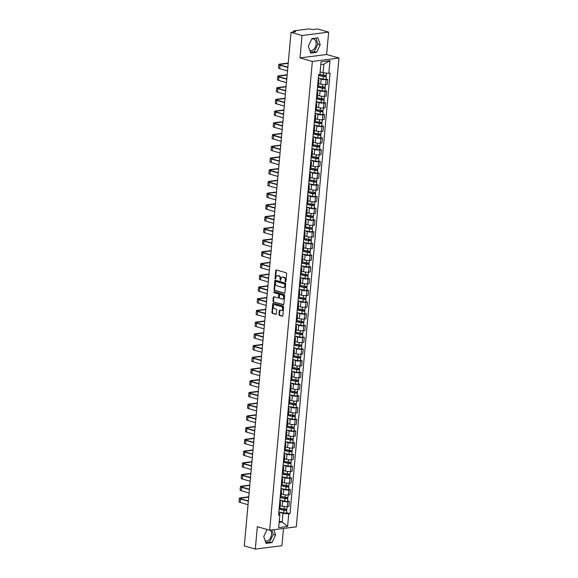 <?xml version="1.0" encoding="UTF-8"?>
<svg xmlns="http://www.w3.org/2000/svg" width="578" height="578" viewBox="0 0 578 578"><rect width="100%" height="100%" fill="white"/><g stroke="black" fill="none" stroke-linecap="round" stroke-linejoin="round"><path stroke-width="0.87" d="M285.481 281.912A0.527 0.383 -97.3 0 0 285.915 281.5L286.623 273.661A0.759 0.542 -97.3 0 0 286.146 272.773L276.371 269.977A0.759 0.542 -97.3 0 0 275.757 270.562L275.041 278.401A0.527 0.383 -97.3 0 0 275.807 278.618L275.894 277.606A2.42 1.741 -97.3 0 1 277.332 275.699A2.42 1.741 -97.3 0 1 277.852 275.742L278.668 275.973A2.42 1.741 -97.3 0 1 280.193 278.827L280.099 279.846A0.527 0.383 -97.3 0 0 280.857 280.063L280.951 279.044A2.42 1.741 -97.3 0 1 282.382 277.137A2.42 1.741 -97.3 0 1 282.902 277.18L283.719 277.411A2.42 1.741 -97.3 0 1 285.243 280.272L285.149 281.284A0.527 0.383 -97.3 0 0 285.481 281.912M311.723 39.131A6.011 4.003 -74.1 0 1 313.616 39.015A6.011 4.003 -74.1 0 1 316.115 44.268A6.011 4.003 -74.1 0 1 310.314 50.575A6.011 4.003 -74.1 0 1 309.743 50.337M270.316 530.149A6.011 4.003 -74.1 0 1 271.494 534.563A6.011 4.003 -74.1 0 1 265.692 540.878A6.011 4.003 -74.1 0 1 265.121 540.64M278.979 314.511A0.759 0.542 -97.3 0 0 279.456 315.4L282.194 316.18A0.759 0.542 -97.3 0 0 282.808 315.602L283.603 306.896A0.759 0.542 -97.3 0 0 283.126 306L273.343 303.212A0.759 0.542 -97.3 0 0 272.737 303.797L271.942 312.496A0.759 0.542 -97.3 0 0 272.419 313.392L275.735 314.338A0.759 0.542 -97.3 0 0 276.342 313.753L276.681 310.032A0.759 0.542 -97.3 0 0 276.205 309.136L274.564 308.666A2.023 1.452 -97.3 0 1 273.278 306.578A2.023 1.452 -97.3 0 1 274.485 304.685A2.023 1.452 -97.3 0 1 274.918 304.722L281.356 306.557A2.023 1.452 -97.3 0 1 282.642 308.652A2.023 1.452 -97.3 0 1 281.435 310.538A2.023 1.452 -97.3 0 1 281.002 310.509L279.925 310.198A0.759 0.542 -97.3 0 0 279.319 310.783L278.979 314.511L279.506 314.439A0.759 0.542 -97.3 0 0 279.983 315.335L282.599 316.079M300.004 57.901L326.613 54.513L328.651 32.115L302.041 35.504L300.004 57.901L312.351 61.427L269.688 530.228L257.34 526.702L255.303 549.1L244.284 545.957L291.03 32.361L295.734 31.761L294.021 31.27L293.956 31.985M302.041 35.504L291.03 32.361M284.282 293.241A0.759 0.542 -97.3 0 0 284.896 292.663L285.691 283.957A0.759 0.542 -97.3 0 0 285.214 283.061L275.431 280.272A0.759 0.542 -97.3 0 0 274.817 280.85L274.03 289.556A0.759 0.542 -97.3 0 0 274.507 290.452L284.6 293.205M284.643 295.423L283.849 304.129A0.759 0.542 -97.3 0 1 283.242 304.714L273.459 301.918A0.759 0.542 -97.3 0 1 272.982 301.03L273.322 297.302A0.759 0.542 -97.3 0 1 273.936 296.724L277.902 297.851A0.759 0.542 -97.3 0 0 278.509 297.273L278.733 294.802A0.759 0.542 -97.3 0 0 278.256 293.906L274.131 292.728A0.527 0.383 -97.3 0 1 274.225 291.695L284.166 294.534A0.759 0.542 -97.3 0 1 284.643 295.423M328.651 32.115L317.64 28.972L312.929 29.572L309.042 28.9L293.978 30.815L293.552 30.995L294.021 31.27M326.613 54.513L338.961 58.031L296.297 526.84L269.688 530.228M255.303 549.1L281.912 545.711L283.48 528.473M318.182 79.721A3.547 0.723 -174.8 0 1 318.926 80.248A3.547 0.723 -174.8 0 1 318.095 80.631M318.623 83.564L320.689 84.157A3.547 0.723 5.2 0 0 325.681 84.569L326.137 79.612A3.547 0.723 -174.8 0 1 321.137 79.193L318.305 78.384M326.137 79.612L327.755 79.403L326.043 78.911M317.647 85.595A3.547 0.723 5.2 0 0 318.471 85.212L318.926 80.248M325.681 84.569L327.307 84.366L327.755 79.403M317.112 91.447A3.547 0.723 -174.8 0 1 317.857 91.974A3.547 0.723 -174.8 0 1 317.033 92.357M324.973 90.638L326.693 91.129L325.067 91.331A3.547 0.723 -174.8 0 1 320.075 90.919L317.235 90.11M316.578 97.314A3.547 0.723 5.2 0 0 317.409 96.931L317.857 91.974M317.553 95.291L319.62 95.876A3.547 0.723 5.2 0 0 324.619 96.295L326.238 96.085L326.693 91.129M316.043 103.173A3.547 0.723 -174.8 0 1 316.787 103.693A3.547 0.723 -174.8 0 1 315.964 104.076M323.911 102.364L325.624 102.848L323.998 103.057A3.547 0.723 -174.8 0 1 319.005 102.646L316.166 101.829M315.509 109.04A3.547 0.723 5.2 0 0 316.339 108.657L316.787 103.693M316.491 107.009L318.557 107.602A3.547 0.723 5.2 0 0 323.55 108.021L325.176 107.811L325.624 102.848M314.981 114.892A3.547 0.723 -174.8 0 1 315.725 115.419A3.547 0.723 -174.8 0 1 314.894 115.802M322.842 114.083L324.554 114.574L322.936 114.784A3.547 0.723 -174.8 0 1 317.936 114.365L315.104 113.555M314.446 120.766A3.547 0.723 5.2 0 0 315.27 120.383L315.725 115.419M315.422 118.736L317.488 119.328A3.547 0.723 5.2 0 0 322.481 119.74L324.106 119.538L324.554 114.574M313.912 126.618A3.547 0.723 -174.8 0 1 314.656 127.146A3.547 0.723 -174.8 0 1 313.832 127.528M321.773 125.809L323.492 126.3L321.867 126.503A3.547 0.723 -174.8 0 1 316.874 126.091L314.035 125.282M313.377 132.485A3.547 0.723 5.2 0 0 314.208 132.102L314.656 127.146M314.353 130.462L316.419 131.047A3.547 0.723 5.2 0 0 321.419 131.466L323.037 131.257L323.492 126.3M312.843 138.344A3.547 0.723 -174.8 0 1 313.587 138.864A3.547 0.723 -174.8 0 1 312.763 139.247M320.711 137.535L322.423 138.019L320.797 138.229A3.547 0.723 -174.8 0 1 315.805 137.817L312.965 137M312.308 144.211A3.547 0.723 5.2 0 0 313.139 143.828L313.587 138.864M313.29 142.181L315.357 142.773A3.547 0.723 5.2 0 0 320.349 143.192L321.975 142.983L322.423 138.019M311.78 150.063A3.547 0.723 -174.8 0 1 312.525 150.591A3.547 0.723 -174.8 0 1 311.694 150.974M319.641 149.254L321.354 149.745L319.735 149.955A3.547 0.723 -174.8 0 1 314.735 149.536L311.903 148.727M311.246 155.937A3.547 0.723 5.2 0 0 312.069 155.554L312.525 150.591M312.221 153.907L314.288 154.499A3.547 0.723 5.2 0 0 319.28 154.911L320.906 154.709L321.354 149.745M310.711 161.789A3.547 0.723 -174.8 0 1 311.455 162.317A3.547 0.723 -174.8 0 1 310.632 162.7M318.572 160.98L320.291 161.472L318.666 161.674A3.547 0.723 -174.8 0 1 313.673 161.262L310.834 160.453M310.176 167.656A3.547 0.723 5.2 0 0 311.007 167.273L311.455 162.317M311.152 165.633L313.218 166.226A3.547 0.723 5.2 0 0 318.218 166.637L319.836 166.428L320.291 161.472M309.642 173.516A3.547 0.723 -174.8 0 1 310.386 174.036A3.547 0.723 -174.8 0 1 309.562 174.419M317.503 172.706L319.222 173.198L317.597 173.4A3.547 0.723 -174.8 0 1 312.604 172.988L309.765 172.179M309.107 179.382A3.547 0.723 5.2 0 0 309.938 178.999L310.386 174.036M310.09 177.359L312.156 177.945A3.547 0.723 5.2 0 0 317.149 178.364L318.774 178.154L319.222 173.198M308.58 185.235A3.547 0.723 -174.8 0 1 309.324 185.762A3.547 0.723 -174.8 0 1 308.493 186.145M316.441 184.425L318.153 184.917L316.534 185.126A3.547 0.723 -174.8 0 1 311.535 184.707L308.695 183.898M308.045 191.108A3.547 0.723 5.2 0 0 308.869 190.726L309.324 185.762M309.02 189.078L311.087 189.671A3.547 0.723 5.2 0 0 316.079 190.083L317.705 189.88L318.153 184.917M307.51 196.961A3.547 0.723 -174.8 0 1 308.255 197.488A3.547 0.723 -174.8 0 1 307.431 197.871M315.371 196.152L317.091 196.643L315.465 196.845A3.547 0.723 -174.8 0 1 310.473 196.433L307.633 195.624M306.976 202.827A3.547 0.723 5.2 0 0 307.807 202.445L308.255 197.488M307.951 200.804L310.018 201.397A3.547 0.723 5.2 0 0 315.017 201.809L316.636 201.599L317.091 196.643M306.441 208.687A3.547 0.723 -174.8 0 1 307.185 209.214A3.547 0.723 -174.8 0 1 306.362 209.597M314.302 207.878L316.022 208.369L314.396 208.571A3.547 0.723 -174.8 0 1 309.403 208.159L306.564 207.35M305.906 214.554A3.547 0.723 5.2 0 0 306.737 214.171L307.185 209.214M306.889 212.531L308.955 213.116A3.547 0.723 5.2 0 0 313.948 213.535L315.574 213.325L316.022 208.369M305.379 220.406A3.547 0.723 -174.8 0 1 306.123 220.933A3.547 0.723 -174.8 0 1 305.292 221.316M313.24 219.597L314.952 220.088L313.334 220.297A3.547 0.723 -174.8 0 1 308.334 219.878L305.495 219.069M304.844 226.28A3.547 0.723 5.2 0 0 305.668 225.897L306.123 220.933M305.82 224.25L307.886 224.842A3.547 0.723 5.2 0 0 312.879 225.254L314.504 225.052L314.952 220.088M304.31 232.132A3.547 0.723 -174.8 0 1 305.054 232.659A3.547 0.723 -174.8 0 1 304.223 233.042M312.171 231.323L313.89 231.814L312.264 232.024A3.547 0.723 -174.8 0 1 307.272 231.605L304.433 230.795M303.775 237.999A3.547 0.723 5.2 0 0 304.599 237.616L305.054 232.659M304.751 235.976L306.817 236.568A3.547 0.723 5.2 0 0 311.817 236.98L313.435 236.77L313.89 231.814M303.24 243.858A3.547 0.723 -174.8 0 1 303.985 244.386A3.547 0.723 -174.8 0 1 303.161 244.769M311.101 243.049L312.821 243.54L311.195 243.743A3.547 0.723 -174.8 0 1 306.203 243.331L303.363 242.522M302.706 249.725A3.547 0.723 5.2 0 0 303.537 249.342L303.985 244.386M303.688 247.702L305.755 248.287A3.547 0.723 5.2 0 0 310.747 248.706L312.373 248.497L312.821 243.54M302.178 255.577A3.547 0.723 -174.8 0 1 302.923 256.105A3.547 0.723 -174.8 0 1 302.092 256.488M310.039 254.768L311.752 255.259L310.133 255.469A3.547 0.723 -174.8 0 1 305.133 255.05L302.294 254.241M301.644 261.451A3.547 0.723 5.2 0 0 302.467 261.068L302.923 256.105M302.619 259.421L304.685 260.013A3.547 0.723 5.2 0 0 309.678 260.425L311.304 260.223L311.752 255.259M301.109 267.303A3.547 0.723 -174.8 0 1 301.853 267.831A3.547 0.723 -174.8 0 1 301.022 268.214M308.97 266.494L310.689 266.985L309.064 267.195A3.547 0.723 -174.8 0 1 304.071 266.776L301.232 265.967M300.574 273.17A3.547 0.723 5.2 0 0 301.398 272.787L301.853 267.831M301.55 271.147L303.616 271.739A3.547 0.723 5.2 0 0 308.609 272.151L310.234 271.942L310.689 266.985M300.04 279.029A3.547 0.723 -174.8 0 1 300.784 279.557A3.547 0.723 -174.8 0 1 299.96 279.94M307.901 278.22L309.62 278.712L307.995 278.914A3.547 0.723 -174.8 0 1 303.002 278.502L300.163 277.693M299.505 284.896A3.547 0.723 5.2 0 0 300.336 284.513L300.784 279.557M300.481 282.873L302.554 283.458A3.547 0.723 5.2 0 0 307.547 283.877L309.165 283.668L309.62 278.712M298.978 290.748A3.547 0.723 -174.8 0 1 299.722 291.276A3.547 0.723 -174.8 0 1 298.891 291.659M306.839 289.946L308.551 290.431L306.932 290.64A3.547 0.723 -174.8 0 1 301.933 290.221L299.093 289.412M298.443 296.622A3.547 0.723 5.2 0 0 299.267 296.239L299.722 291.276M299.418 294.592L301.485 295.185A3.547 0.723 5.2 0 0 306.477 295.596L308.103 295.394L308.551 290.431M297.908 302.475A3.547 0.723 -174.8 0 1 298.653 303.002A3.547 0.723 -174.8 0 1 297.822 303.385M305.769 301.665L307.489 302.157L305.863 302.366A3.547 0.723 -174.8 0 1 300.871 301.947L298.031 301.138M297.374 308.341A3.547 0.723 5.2 0 0 298.197 307.958L298.653 303.002M298.349 306.318L300.416 306.911A3.547 0.723 5.2 0 0 305.408 307.323L307.034 307.12L307.489 302.157M296.839 314.201A3.547 0.723 -174.8 0 1 297.583 314.728A3.547 0.723 -174.8 0 1 296.76 315.111M304.7 313.392L306.419 313.883L304.794 314.085A3.547 0.723 -174.8 0 1 299.801 313.673L296.962 312.864M296.304 320.067A3.547 0.723 5.2 0 0 297.135 319.685L297.583 314.728M297.28 318.045L299.353 318.63A3.547 0.723 5.2 0 0 304.346 319.049L305.964 318.839L306.419 313.883M295.777 325.927A3.547 0.723 -174.8 0 1 296.521 326.447A3.547 0.723 -174.8 0 1 295.69 326.83M303.638 325.118L305.35 325.602L303.732 325.811A3.547 0.723 -174.8 0 1 298.732 325.4L295.893 324.583M295.242 331.794A3.547 0.723 5.2 0 0 296.066 331.411L296.521 326.447M296.218 329.763L298.284 330.356A3.547 0.723 5.2 0 0 303.277 330.768L304.902 330.565L305.35 325.602M294.708 337.646A3.547 0.723 -174.8 0 1 295.452 338.173A3.547 0.723 -174.8 0 1 294.621 338.556M302.569 336.837L304.288 337.328L302.662 337.538A3.547 0.723 -174.8 0 1 297.67 337.119L294.831 336.309M294.173 343.52A3.547 0.723 5.2 0 0 294.997 343.137L295.452 338.173M295.148 341.49L297.215 342.082A3.547 0.723 5.2 0 0 302.207 342.494L303.833 342.292L304.288 337.328M293.638 349.372A3.547 0.723 -174.8 0 1 294.383 349.9A3.547 0.723 -174.8 0 1 293.559 350.282M301.499 348.563L303.219 349.054L301.593 349.257A3.547 0.723 -174.8 0 1 296.601 348.845L293.761 348.035M293.104 355.239A3.547 0.723 5.2 0 0 293.935 354.856L294.383 349.9M294.079 353.216L296.146 353.801A3.547 0.723 5.2 0 0 301.145 354.22L302.764 354.011L303.219 349.054M292.576 361.098A3.547 0.723 -174.8 0 1 293.321 361.618A3.547 0.723 -174.8 0 1 292.49 362.001M300.437 360.289L302.149 360.773L300.531 360.983A3.547 0.723 -174.8 0 1 295.531 360.571L292.692 359.754M292.042 366.965A3.547 0.723 5.2 0 0 292.865 366.582L293.321 361.618M293.017 364.935L295.083 365.527A3.547 0.723 5.2 0 0 300.076 365.946L301.702 365.737L302.149 360.773M291.507 372.817A3.547 0.723 -174.8 0 1 292.251 373.345A3.547 0.723 -174.8 0 1 291.42 373.728M299.368 372.008L301.087 372.499L299.462 372.709A3.547 0.723 -174.8 0 1 294.469 372.29L291.63 371.481M290.972 378.691A3.547 0.723 5.2 0 0 291.796 378.308L292.251 373.345M291.948 376.661L294.014 377.253A3.547 0.723 5.2 0 0 299.007 377.665L300.632 377.463L301.087 372.499M290.438 384.543A3.547 0.723 -174.8 0 1 291.182 385.071A3.547 0.723 -174.8 0 1 290.358 385.454M298.299 383.734L300.018 384.226L298.393 384.428A3.547 0.723 -174.8 0 1 293.4 384.016L290.561 383.207M289.903 390.41A3.547 0.723 5.2 0 0 290.734 390.027L291.182 385.071M290.879 388.387L292.945 388.972A3.547 0.723 5.2 0 0 297.945 389.391L299.563 389.182L300.018 384.226M289.368 396.27A3.547 0.723 -174.8 0 1 290.12 396.79A3.547 0.723 -174.8 0 1 289.289 397.173M297.236 395.46L298.949 395.944L297.33 396.154A3.547 0.723 -174.8 0 1 292.331 395.742L289.491 394.926M288.841 402.136A3.547 0.723 5.2 0 0 289.665 401.753L290.12 396.79M289.816 400.106L291.883 400.699A3.547 0.723 5.2 0 0 296.875 401.118L298.501 400.908L298.949 395.944M288.306 407.989A3.547 0.723 -174.8 0 1 289.051 408.516A3.547 0.723 -174.8 0 1 288.22 408.899M296.167 407.179L297.887 407.671L296.261 407.88A3.547 0.723 -174.8 0 1 291.269 407.461L288.429 406.652M287.772 413.862A3.547 0.723 5.2 0 0 288.595 413.48L289.051 408.516M288.747 411.832L290.813 412.425A3.547 0.723 5.2 0 0 295.806 412.837L297.432 412.634L297.887 407.671M287.237 419.715A3.547 0.723 -174.8 0 1 287.981 420.242A3.547 0.723 -174.8 0 1 287.158 420.625M295.098 418.905L296.817 419.397L295.192 419.599A3.547 0.723 -174.8 0 1 290.199 419.187L287.36 418.378M286.702 425.581A3.547 0.723 5.2 0 0 287.533 425.198L287.981 420.242M287.678 423.558L289.744 424.144A3.547 0.723 5.2 0 0 294.744 424.563L296.362 424.353L296.817 419.397M286.168 431.441A3.547 0.723 -174.8 0 1 286.912 431.961A3.547 0.723 -174.8 0 1 286.088 432.344M294.036 430.632L295.748 431.116L294.13 431.325A3.547 0.723 -174.8 0 1 289.13 430.913L286.291 430.097M285.64 437.308A3.547 0.723 5.2 0 0 286.464 436.925L286.912 431.961M286.616 435.285L288.682 435.87A3.547 0.723 5.2 0 0 293.675 436.289L295.3 436.079L295.748 431.116M285.106 443.16A3.547 0.723 -174.8 0 1 285.85 443.687A3.547 0.723 -174.8 0 1 285.019 444.07M292.967 442.351L294.686 442.842L293.06 443.051A3.547 0.723 -174.8 0 1 288.068 442.632L285.229 441.823M284.571 449.034A3.547 0.723 5.2 0 0 285.395 448.651L285.85 443.687M285.546 447.004L287.613 447.596A3.547 0.723 5.2 0 0 292.605 448.008L294.231 447.805L294.686 442.842M284.036 454.886A3.547 0.723 -174.8 0 1 284.781 455.413A3.547 0.723 -174.8 0 1 283.957 455.796M291.897 454.077L293.617 454.568L291.991 454.77A3.547 0.723 -174.8 0 1 286.999 454.359L284.159 453.549M283.502 460.753A3.547 0.723 5.2 0 0 284.333 460.37L284.781 455.413M284.477 458.73L286.544 459.322A3.547 0.723 5.2 0 0 291.543 459.734L293.162 459.524L293.617 454.568M282.967 466.612A3.547 0.723 -174.8 0 1 283.711 467.14A3.547 0.723 -174.8 0 1 282.888 467.523M290.835 465.803L292.547 466.294L290.922 466.497A3.547 0.723 -174.8 0 1 285.929 466.085L283.09 465.276M282.44 472.479A3.547 0.723 5.2 0 0 283.263 472.096L283.711 467.14M283.415 470.456L285.481 471.041A3.547 0.723 5.2 0 0 290.474 471.46L292.1 471.251L292.547 466.294M281.905 478.331A3.547 0.723 -174.8 0 1 282.649 478.859A3.547 0.723 -174.8 0 1 281.818 479.241M289.766 477.522L291.478 478.013L289.86 478.223A3.547 0.723 -174.8 0 1 284.867 477.804L282.028 476.995M281.37 484.205A3.547 0.723 5.2 0 0 282.194 483.822L282.649 478.859M282.346 482.175L284.412 482.767A3.547 0.723 5.2 0 0 289.405 483.179L291.03 482.977L291.478 478.013M280.836 490.057A3.547 0.723 -174.8 0 1 281.58 490.585A3.547 0.723 -174.8 0 1 280.756 490.968M288.697 489.248L290.416 489.739L288.79 489.949A3.547 0.723 -174.8 0 1 283.798 489.53L280.959 488.721M280.301 495.924A3.547 0.723 5.2 0 0 281.132 495.541L281.58 490.585M281.276 493.901L283.343 494.493A3.547 0.723 5.2 0 0 288.343 494.905L289.961 494.696L290.416 489.739M279.766 501.783A3.547 0.723 -174.8 0 1 280.511 502.311A3.547 0.723 -174.8 0 1 279.687 502.694M287.634 500.974L289.347 501.466L287.721 501.668A3.547 0.723 -174.8 0 1 282.729 501.256L279.889 500.447M279.232 507.65A3.547 0.723 5.2 0 0 280.063 507.267L280.511 502.311M280.214 505.627L282.281 506.212A3.547 0.723 5.2 0 0 287.273 506.631L288.899 506.422L289.347 501.466M320.125 71.961L323.088 72.814L323.868 64.165L320.797 64.563M279.131 522.389L282.209 521.999L282.989 513.358L288.747 513.835L287.598 526.464L278.654 527.598L279.803 514.976L278.553 515.135L318.644 74.584L319.901 74.425L321.05 61.803L329.987 60.661L328.839 73.29L323.088 72.814M288.747 513.835L289.997 513.676L330.089 73.131L328.839 73.29M312.351 61.427L338.961 58.031M316.592 52.331L320.219 44.701L317.914 37.83L311.983 38.581L308.356 46.211L310.661 53.089L316.592 52.331L314.266 51.666L317.893 44.036L315.899 38.083M267.079 529.484L263.734 536.514L266.039 543.385L271.971 542.634L275.598 535.004L273.82 529.701M279.239 521.154L282.209 521.999L287.598 526.464M278.704 513.495L279.694 513.777L279.803 514.976M282.989 513.358L278.827 512.166M286.565 512.693L289.997 513.676M329.987 60.661L323.868 64.165M310.357 52.165L314.266 51.666M317.893 44.036L320.219 44.701M265.736 542.467L269.644 541.969L273.271 534.339L271.805 529.961M273.271 534.339L275.598 535.004M269.644 541.969L271.971 542.634M285.843 281.732A0.527 0.383 -97.3 0 1 285.684 281.219L285.778 280.2A2.42 1.741 -97.3 0 0 284.253 277.346L283.719 277.411M282.382 277.137L282.917 277.072A2.42 1.741 -97.3 0 1 283.437 277.115L284.253 277.346M277.332 275.699L277.859 275.627A2.42 1.741 -97.3 0 1 278.386 275.67L279.196 275.901A2.42 1.741 -97.3 0 1 280.72 278.762L280.626 279.774A0.527 0.383 -97.3 0 0 280.792 280.287M276.501 270.02A0.759 0.542 -97.3 0 0 276.291 270.497L275.576 278.336A0.527 0.383 -97.3 0 0 275.735 278.849M275.562 280.308A0.759 0.542 -97.3 0 0 275.352 280.785L274.564 289.491A0.759 0.542 -97.3 0 0 275.034 290.38L284.687 293.14M284.853 284.549A0.527 0.383 -97.3 0 0 284.521 283.921L275.937 281.472A0.527 0.383 -97.3 0 0 275.511 281.883L275.41 282.953A2.42 1.741 -97.3 0 0 276.934 285.807L282.801 287.483A2.42 1.741 -97.3 0 0 283.321 287.526A2.42 1.741 -97.3 0 0 284.759 285.619L284.853 284.549L285.387 284.484A0.527 0.383 -97.3 0 0 285.055 283.856L284.521 283.921M276.248 281.435A0.527 0.383 -97.3 0 1 276.465 281.407L285.055 283.856M283.321 287.526L283.856 287.454A2.42 1.741 -97.3 0 0 285.286 285.554L284.759 285.619M285.387 284.484L285.286 285.554M283.646 304.606L273.459 301.918M274.066 296.76A0.759 0.542 -97.3 0 0 273.856 297.236L273.517 300.957A0.759 0.542 -97.3 0 0 273.994 301.853M278.43 297.786A0.759 0.542 -97.3 0 0 279.044 297.2L279.268 294.729A0.759 0.542 -97.3 0 0 278.791 293.841L274.131 292.728M274.427 291.753A0.527 0.383 -97.3 0 0 274.666 292.663M282.013 299.028A2.023 1.452 -97.3 0 0 282.454 299.064A2.023 1.452 -97.3 0 0 283.661 297.171A2.023 1.452 -97.3 0 0 282.375 295.083L280.106 294.433A0.759 0.542 -97.3 0 0 279.499 295.018L279.275 297.489A0.759 0.542 -97.3 0 0 279.745 298.378L282.013 299.028M282.454 299.064L282.982 298.992A2.023 1.452 -97.3 0 0 284.195 297.106A2.023 1.452 -97.3 0 0 282.909 295.011L282.375 295.083M280.323 294.404A0.759 0.542 -97.3 0 1 280.641 294.368L282.909 295.011M280.055 310.234A0.759 0.542 -97.3 0 0 279.846 310.718L279.506 314.439M281.435 310.538L281.97 310.473A2.023 1.452 -97.3 0 0 283.177 308.58A2.023 1.452 -97.3 0 0 281.891 306.492L281.356 306.557M274.485 304.685L275.02 304.62A2.023 1.452 -97.3 0 1 275.453 304.657L281.891 306.492M273.473 303.248A0.759 0.542 -97.3 0 0 273.264 303.725L272.476 312.431A0.759 0.542 -97.3 0 0 272.946 313.327L276.132 314.237M318.586 75.256L323.911 76.318L325.689 76.021A1.929 0.397 5.2 0 1 326.274 76.361L326.028 79.07A1.929 0.397 5.2 0 1 323.189 79.164L318.319 78.189M318.565 75.487L323.434 76.455A1.929 0.397 5.2 0 0 326.274 76.361M325.06 75.342L324.966 76.383M319.829 74.439L323.55 75.176A1.929 0.397 5.2 0 0 326.389 75.082L326.57 73.103M325.746 75.321L325.689 76.021M288.205 63.334L280.633 64.303A2.89 0.592 5.2 0 0 279.831 64.628A2.89 0.592 5.2 0 0 280.713 65.148L287.858 67.185M287.83 67.467L280.019 65.235A3.894 0.795 -174.8 0 1 278.834 64.541A3.894 0.795 -174.8 0 1 279.911 64.093L288.234 63.038M287.519 70.921L279.709 68.695A3.894 0.795 -174.8 0 1 278.517 67.994L278.834 64.541M287.895 66.795L286.912 66.918M317.517 86.975L322.849 88.044L324.619 87.74A1.929 0.397 5.2 0 1 325.204 88.087L324.959 90.789A1.929 0.397 5.2 0 1 322.119 90.883L317.25 89.915M317.495 87.206L322.365 88.181A1.929 0.397 5.2 0 0 325.204 88.087M323.998 87.061L323.904 88.109M317.618 85.927L322.488 86.902A1.929 0.397 5.2 0 0 325.32 86.808L325.522 84.59M324.684 87.04L324.619 87.74M316.455 98.701L321.78 99.763L323.55 99.467A1.929 0.397 5.2 0 1 324.142 99.813L323.897 102.516A1.929 0.397 5.2 0 1 321.057 102.609L316.188 101.634M316.433 98.932L321.303 99.9A1.929 0.397 5.2 0 0 324.142 99.813M322.929 98.787L322.835 99.828M316.549 97.653L321.419 98.628A1.929 0.397 5.2 0 0 324.258 98.535L324.46 96.309M323.615 98.766L323.55 99.467M287.143 75.061L279.564 76.021A2.89 0.592 5.2 0 0 278.762 76.354A2.89 0.592 5.2 0 0 279.644 76.874L286.789 78.911M286.767 79.186L278.957 76.961A3.894 0.795 -174.8 0 1 277.765 76.267A3.894 0.795 -174.8 0 1 278.849 75.819L287.165 74.757M286.45 82.647L278.639 80.414A3.894 0.795 -174.8 0 1 277.447 79.721L277.765 76.267M286.825 78.514L285.85 78.644M286.074 86.787L278.502 87.748A2.89 0.592 5.2 0 0 277.7 88.08A2.89 0.592 5.2 0 0 278.582 88.593L285.72 90.63M285.698 90.912L277.888 88.68A3.894 0.795 -174.8 0 1 276.696 87.986A3.894 0.795 -174.8 0 1 277.78 87.545L286.103 86.483M285.38 94.366L277.57 92.14A3.894 0.795 -174.8 0 1 276.385 91.447L276.696 87.986M285.756 90.24L284.781 90.363M315.386 110.427L320.711 111.489L322.481 111.193A1.929 0.397 5.2 0 1 323.073 111.532L322.827 114.242A1.929 0.397 5.2 0 1 319.988 114.336L315.118 113.36M315.364 110.658L320.234 111.626A1.929 0.397 5.2 0 0 323.073 111.532M321.859 110.514L321.765 111.554M315.48 109.379L320.349 110.347A1.929 0.397 5.2 0 0 323.189 110.254L323.391 108.035M322.546 110.492L322.481 111.193M314.316 122.146L319.648 123.215L321.419 122.912A1.929 0.397 5.2 0 1 322.004 123.258L321.758 125.961A1.929 0.397 5.2 0 1 318.919 126.055L314.049 125.086M314.295 122.377L319.164 123.352A1.929 0.397 5.2 0 0 322.004 123.258M320.797 122.233L320.703 123.28M314.418 121.098L319.28 122.074A1.929 0.397 5.2 0 0 322.119 121.98L322.322 119.762M321.484 122.211L321.419 122.912M313.254 133.872L318.579 134.934L320.349 134.638A1.929 0.397 5.2 0 1 320.942 134.985L320.696 137.687A1.929 0.397 5.2 0 1 317.857 137.781L312.987 136.805M313.233 134.103L318.102 135.079A1.929 0.397 5.2 0 0 320.942 134.985M319.728 133.959L319.634 135.006M313.348 132.824L318.218 133.8A1.929 0.397 5.2 0 0 321.057 133.706L321.26 131.481M320.414 133.937L320.349 134.638M285.005 98.506L277.433 99.474A2.89 0.592 5.2 0 0 276.631 99.799A2.89 0.592 5.2 0 0 277.512 100.319L284.658 102.357M284.629 102.638L276.819 100.406A3.894 0.795 -174.8 0 1 275.634 99.712A3.894 0.795 -174.8 0 1 276.71 99.264L285.033 98.209M284.318 106.092L276.508 103.867A3.894 0.795 -174.8 0 1 275.316 103.166L275.634 99.712M284.694 101.966L283.711 102.089M283.942 110.232L276.363 111.193A2.89 0.592 5.2 0 0 275.562 111.525A2.89 0.592 5.2 0 0 276.443 112.045L283.588 114.083M283.567 114.357L275.757 112.132A3.894 0.795 -174.8 0 1 274.564 111.438A3.894 0.795 -174.8 0 1 275.648 110.99L283.964 109.928M283.249 117.818L275.439 115.586A3.894 0.795 -174.8 0 1 274.247 114.892L274.564 111.438M283.625 113.685L282.649 113.815M282.873 121.958L275.301 122.919A2.89 0.592 5.2 0 0 274.492 123.251A2.89 0.592 5.2 0 0 275.381 123.764L282.519 125.802M282.498 126.083L274.687 123.851A3.894 0.795 -174.8 0 1 273.495 123.157A3.894 0.795 -174.8 0 1 274.579 122.717L282.902 121.655M282.18 129.544L274.369 127.312A3.894 0.795 -174.8 0 1 273.184 126.618L273.495 123.157M282.555 125.412L281.58 125.534M312.185 145.598L317.51 146.66L319.28 146.364A1.929 0.397 5.2 0 1 319.872 146.704L319.627 149.413A1.929 0.397 5.2 0 1 316.787 149.507L311.918 148.532M312.163 145.829L317.033 146.798A1.929 0.397 5.2 0 0 319.872 146.704M318.659 145.685L318.565 146.725M312.279 144.551L317.149 145.519A1.929 0.397 5.2 0 0 319.988 145.432L320.19 143.207M319.345 145.663L319.28 146.364M281.804 133.677L274.232 134.645A2.89 0.592 5.2 0 0 273.43 134.97A2.89 0.592 5.2 0 0 274.312 135.49L281.457 137.528M281.428 137.81L273.618 135.577A3.894 0.795 -174.8 0 1 272.433 134.884A3.894 0.795 -174.8 0 1 273.51 134.436L281.833 133.381M281.118 141.263L273.307 139.038A3.894 0.795 -174.8 0 1 272.115 138.337L272.433 134.884M281.493 137.138L280.511 137.261M311.116 157.317L316.448 158.386L318.218 158.083A1.929 0.397 5.2 0 1 318.803 158.43L318.557 161.139A1.929 0.397 5.2 0 1 315.718 161.226L310.848 160.258M311.094 157.548L315.964 158.524A1.929 0.397 5.2 0 0 318.803 158.43M317.597 157.404L317.503 158.451M311.21 156.27L316.079 157.245A1.929 0.397 5.2 0 0 318.919 157.151L319.121 154.933M318.283 157.382L318.218 158.083M280.742 145.403L273.163 146.364A2.89 0.592 5.2 0 0 272.361 146.696A2.89 0.592 5.2 0 0 273.242 147.217L280.388 149.254M280.366 149.529L272.556 147.303A3.894 0.795 -174.8 0 1 271.364 146.61A3.894 0.795 -174.8 0 1 272.448 146.162L280.764 145.1M280.048 152.989L272.238 150.757A3.894 0.795 -174.8 0 1 271.046 150.063L271.364 146.61M280.424 148.857L279.449 148.987M310.054 169.043L315.378 170.105L317.149 169.809A1.929 0.397 5.2 0 1 317.741 170.156L317.495 172.858A1.929 0.397 5.2 0 1 314.656 172.952L309.786 171.977M310.032 169.275L314.902 170.25A1.929 0.397 5.2 0 0 317.741 170.156M316.527 169.13L316.433 170.178M310.148 167.996L315.017 168.971A1.929 0.397 5.2 0 0 317.857 168.877L318.059 166.652M317.214 169.108L317.149 169.809M279.673 157.129L272.101 158.09A2.89 0.592 5.2 0 0 271.292 158.423A2.89 0.592 5.2 0 0 272.18 158.936L279.319 160.98M279.297 161.255L271.487 159.022A3.894 0.795 -174.8 0 1 270.294 158.329A3.894 0.795 -174.8 0 1 271.378 157.888L279.701 156.826M278.979 164.716L271.169 162.483A3.894 0.795 -174.8 0 1 269.984 161.789L270.294 158.329M279.355 160.583L278.379 160.706M308.984 180.769L314.309 181.832L316.079 181.535A1.929 0.397 5.2 0 1 316.672 181.875L316.426 184.584A1.929 0.397 5.2 0 1 313.587 184.678L308.717 183.703M308.963 181.001L313.832 181.969A1.929 0.397 5.2 0 0 316.672 181.875M315.458 180.856L315.364 181.897M309.078 179.722L313.948 180.69A1.929 0.397 5.2 0 0 316.787 180.603L316.99 178.378M316.144 180.835L316.079 181.535M278.603 168.848L271.031 169.816A2.89 0.592 5.2 0 0 270.229 170.149A2.89 0.592 5.2 0 0 271.111 170.662L278.256 172.699M278.228 172.981L270.417 170.748A3.894 0.795 -174.8 0 1 269.232 170.055A3.894 0.795 -174.8 0 1 270.309 169.607L278.632 168.552M277.917 176.434L270.107 174.209A3.894 0.795 -174.8 0 1 268.914 173.508L269.232 170.055M278.293 172.309L277.31 172.432M307.915 192.488L313.247 193.558L315.017 193.254A1.929 0.397 5.2 0 1 315.602 193.601L315.357 196.31A1.929 0.397 5.2 0 1 312.517 196.397L307.648 195.429M307.893 192.72L312.763 193.695A1.929 0.397 5.2 0 0 315.602 193.601M314.396 192.575L314.302 193.623M308.009 191.448L312.879 192.416A1.929 0.397 5.2 0 0 315.718 192.322L315.92 190.104M315.082 192.553L315.017 193.254M277.541 180.574L269.962 181.535A2.89 0.592 5.2 0 0 269.16 181.868A2.89 0.592 5.2 0 0 270.042 182.388L277.187 184.425M277.165 184.7L269.355 182.475A3.894 0.795 -174.8 0 1 268.163 181.781A3.894 0.795 -174.8 0 1 269.247 181.333L277.563 180.271M276.848 188.161L269.037 185.928A3.894 0.795 -174.8 0 1 267.845 185.235L268.163 181.781M277.223 184.028L276.248 184.158M306.853 204.215L312.178 205.277L313.948 204.98A1.929 0.397 5.2 0 1 314.54 205.327L314.295 208.029A1.929 0.397 5.2 0 1 311.455 208.123L306.586 207.148M306.831 204.446L311.701 205.421A1.929 0.397 5.2 0 0 314.54 205.327M313.327 204.301L313.233 205.349M306.947 203.167L311.817 204.142A1.929 0.397 5.2 0 0 314.656 204.048L314.858 201.83M314.013 204.28L313.948 204.98M276.472 192.301L268.9 193.262A2.89 0.592 5.2 0 0 268.091 193.594A2.89 0.592 5.2 0 0 268.98 194.107L276.118 196.152M276.096 196.426L268.286 194.201A3.894 0.795 -174.8 0 1 267.094 193.5A3.894 0.795 -174.8 0 1 268.178 193.059L276.501 191.997M275.778 199.887L267.968 197.654A3.894 0.795 -174.8 0 1 266.783 196.961L267.094 193.5M276.154 195.754L275.179 195.877M305.784 215.941L311.109 217.003L312.879 216.707A1.929 0.397 5.2 0 1 313.471 217.046L313.225 219.756A1.929 0.397 5.2 0 1 310.386 219.85L305.516 218.874M305.762 216.172L310.632 217.14A1.929 0.397 5.2 0 0 313.471 217.046M312.257 216.028L312.163 217.068M305.878 214.893L310.747 215.861A1.929 0.397 5.2 0 0 313.587 215.775L313.789 213.549M312.944 216.006L312.879 216.707M275.403 204.02L267.831 204.988A2.89 0.592 5.2 0 0 267.029 205.32A2.89 0.592 5.2 0 0 267.91 205.833L275.056 207.87M275.027 208.152L267.217 205.92A3.894 0.795 -174.8 0 1 266.032 205.226A3.894 0.795 -174.8 0 1 267.108 204.778L275.431 203.723M274.716 211.606L266.906 209.381A3.894 0.795 -174.8 0 1 265.714 208.68L266.032 205.226M275.092 207.48L274.109 207.603M304.714 227.667L310.039 228.729L311.817 228.433A1.929 0.397 5.2 0 1 312.402 228.772L312.156 231.482A1.929 0.397 5.2 0 1 309.317 231.568L304.447 230.6M304.693 227.891L309.562 228.866A1.929 0.397 5.2 0 0 312.402 228.772M311.195 227.746L311.094 228.794M304.808 226.619L309.678 227.588A1.929 0.397 5.2 0 0 312.517 227.494L312.72 225.276M311.882 227.725L311.817 228.433M274.34 215.746L266.761 216.714A2.89 0.592 5.2 0 0 265.959 217.039A2.89 0.592 5.2 0 0 266.841 217.559L273.986 219.597M273.965 219.871L266.155 217.646A3.894 0.795 -174.8 0 1 264.962 216.952A3.894 0.795 -174.8 0 1 266.046 216.504L274.362 215.442M273.647 223.332L265.837 221.099A3.894 0.795 -174.8 0 1 264.645 220.406L264.962 216.952M274.023 219.199L273.047 219.329M303.652 239.386L308.977 240.448L310.747 240.152A1.929 0.397 5.2 0 1 311.34 240.499L311.087 243.201A1.929 0.397 5.2 0 1 308.255 243.295L303.385 242.326M303.631 239.617L308.5 240.593A1.929 0.397 5.2 0 0 311.34 240.499M310.126 239.473L310.032 240.52M303.746 238.338L308.616 239.314A1.929 0.397 5.2 0 0 311.455 239.22L311.658 237.002M310.812 239.451L310.747 240.152M273.271 227.472L265.699 228.433A2.89 0.592 5.2 0 0 264.89 228.765A2.89 0.592 5.2 0 0 265.779 229.278L272.917 231.323M272.895 231.597L265.085 229.372A3.894 0.795 -174.8 0 1 263.893 228.671A3.894 0.795 -174.8 0 1 264.977 228.231L273.3 227.168M272.578 235.058L264.767 232.826A3.894 0.795 -174.8 0 1 263.582 232.132L263.893 228.671M272.953 230.925L271.978 231.048M302.583 251.112L307.908 252.174L309.678 251.878A1.929 0.397 5.2 0 1 310.27 252.225L310.025 254.927A1.929 0.397 5.2 0 1 307.185 255.021L302.316 254.045M302.561 251.343L307.431 252.311A1.929 0.397 5.2 0 0 310.27 252.225M309.057 251.199L308.963 252.239M302.677 250.064L307.547 251.04A1.929 0.397 5.2 0 0 310.386 250.946L310.588 248.721M309.743 251.177L309.678 251.878M272.202 239.191L264.63 240.159A2.89 0.592 5.2 0 0 263.828 240.491A2.89 0.592 5.2 0 0 264.71 241.004L271.855 243.042M271.826 243.324L264.016 241.091A3.894 0.795 -174.8 0 1 262.831 240.397A3.894 0.795 -174.8 0 1 263.908 239.949L272.231 238.895M271.516 246.777L263.705 244.552A3.894 0.795 -174.8 0 1 262.513 243.858L262.831 240.397M271.891 242.652L270.909 242.774M301.514 262.838L306.839 263.9L308.616 263.604A1.929 0.397 5.2 0 1 309.201 263.944L308.955 266.653A1.929 0.397 5.2 0 1 306.116 266.74L301.246 265.772M301.492 263.062L306.362 264.038A1.929 0.397 5.2 0 0 309.201 263.944M307.995 262.918L307.893 263.965M301.608 261.791L306.477 262.759A1.929 0.397 5.2 0 0 309.317 262.665L309.519 260.447M308.681 262.896L308.616 263.604M271.14 250.917L263.561 251.885A2.89 0.592 5.2 0 0 262.759 252.21A2.89 0.592 5.2 0 0 263.64 252.731L270.786 254.768M270.764 255.05L262.954 252.817A3.894 0.795 -174.8 0 1 261.762 252.124A3.894 0.795 -174.8 0 1 262.846 251.676L271.161 250.614M270.446 258.503L262.636 256.271A3.894 0.795 -174.8 0 1 261.444 255.577L261.762 252.124M270.822 254.378L269.847 254.501M300.452 274.557L305.776 275.619L307.547 275.323A1.929 0.397 5.2 0 1 308.139 275.67L307.886 278.372A1.929 0.397 5.2 0 1 305.054 278.466L300.184 277.498M300.43 274.788L305.3 275.764A1.929 0.397 5.2 0 0 308.139 275.67M306.925 274.644L306.831 275.692M300.546 273.51L305.415 274.485A1.929 0.397 5.2 0 0 308.255 274.391L308.457 272.173M307.612 274.622L307.547 275.323M270.071 262.643L262.499 263.604A2.89 0.592 5.2 0 0 261.69 263.936A2.89 0.592 5.2 0 0 262.578 264.449L269.716 266.494M269.695 266.769L261.885 264.543A3.894 0.795 -174.8 0 1 260.692 263.843A3.894 0.795 -174.8 0 1 261.776 263.402L270.099 262.34M269.377 270.229L261.567 267.997A3.894 0.795 -174.8 0 1 260.382 267.303L260.692 263.843M269.753 266.097L268.777 266.22M299.382 286.283L304.707 287.345L306.477 287.049A1.929 0.397 5.2 0 1 307.07 287.396L306.824 290.098A1.929 0.397 5.2 0 1 303.985 290.192L299.115 289.217M299.361 286.515L304.23 287.483A1.929 0.397 5.2 0 0 307.07 287.396M305.856 286.37L305.762 287.411M299.476 285.236L304.346 286.211A1.929 0.397 5.2 0 0 307.185 286.117L307.388 283.892M306.542 286.348L306.477 287.049M269.001 274.362L261.429 275.33A2.89 0.592 5.2 0 0 260.627 275.663A2.89 0.592 5.2 0 0 261.509 276.176L268.654 278.213M268.626 278.495L260.815 276.262A3.894 0.795 -174.8 0 1 259.63 275.569A3.894 0.795 -174.8 0 1 260.707 275.121L269.03 274.066M268.315 281.948L260.505 279.723A3.894 0.795 -174.8 0 1 259.312 279.029L259.63 275.569M268.691 277.823L267.708 277.946M298.313 298.01L303.638 299.072L305.415 298.775A1.929 0.397 5.2 0 1 306 299.115L305.755 301.824A1.929 0.397 5.2 0 1 302.915 301.918L298.046 300.943M298.291 298.234L303.161 299.209A1.929 0.397 5.2 0 0 306 299.115M304.794 298.089L304.693 299.137M298.407 296.962L303.277 297.93A1.929 0.397 5.2 0 0 306.116 297.836L306.318 295.618M305.48 298.075L305.415 298.775M267.939 286.088L260.36 287.056A2.89 0.592 5.2 0 0 259.558 287.382A2.89 0.592 5.2 0 0 260.44 287.902L267.585 289.939M267.556 290.221L259.753 287.989A3.894 0.795 -174.8 0 1 258.561 287.295A3.894 0.795 -174.8 0 1 259.645 286.847L267.961 285.785M267.246 293.675L259.435 291.442A3.894 0.795 -174.8 0 1 258.243 290.748L258.561 287.295M267.621 289.549L266.646 289.672M297.251 309.729L302.576 310.798L304.346 310.494A1.929 0.397 5.2 0 1 304.938 310.841L304.685 313.543A1.929 0.397 5.2 0 1 301.853 313.637L296.984 312.669M297.229 309.96L302.099 310.935A1.929 0.397 5.2 0 0 304.938 310.841M303.725 309.815L303.631 310.863M297.345 308.681L302.215 309.656A1.929 0.397 5.2 0 0 305.054 309.562L305.256 307.344M304.411 309.794L304.346 310.494M266.87 297.815L259.298 298.775A2.89 0.592 5.2 0 0 258.489 299.108A2.89 0.592 5.2 0 0 259.377 299.621L266.516 301.665M266.494 301.94L258.684 299.715A3.894 0.795 -174.8 0 1 257.492 299.014A3.894 0.795 -174.8 0 1 258.576 298.573L266.899 297.511M266.176 305.401L258.366 303.168A3.894 0.795 -174.8 0 1 257.181 302.475L257.492 299.014M266.552 301.268L265.577 301.391M296.182 321.455L301.506 322.517L303.277 322.221A1.929 0.397 5.2 0 1 303.869 322.567L303.623 325.269A1.929 0.397 5.2 0 1 300.784 325.363L295.914 324.388M296.16 321.686L301.03 322.654A1.929 0.397 5.2 0 0 303.869 322.567M302.655 321.541L302.561 322.582M296.276 320.407L301.145 321.382A1.929 0.397 5.2 0 0 303.985 321.289L304.187 319.063M303.342 321.52L303.277 322.221M265.801 309.533L258.229 310.502A2.89 0.592 5.2 0 0 257.427 310.834A2.89 0.592 5.2 0 0 258.308 311.347L265.454 313.384M265.425 313.666L257.615 311.434A3.894 0.795 -174.8 0 1 256.43 310.74A3.894 0.795 -174.8 0 1 257.506 310.299L265.829 309.237M265.114 317.12L257.304 314.894A3.894 0.795 -174.8 0 1 256.112 314.201L256.43 310.74M265.49 312.994L264.507 313.117M295.112 333.181L300.437 334.243L302.215 333.947A1.929 0.397 5.2 0 1 302.8 334.286L302.554 336.996A1.929 0.397 5.2 0 1 299.715 337.09L294.845 336.114M295.091 333.412L299.96 334.38A1.929 0.397 5.2 0 0 302.8 334.286M301.593 333.268L301.492 334.308M295.206 332.133L300.076 333.101A1.929 0.397 5.2 0 0 302.915 333.007L303.118 330.789M302.272 333.246L302.215 333.947M264.731 321.26L257.159 322.228A2.89 0.592 5.2 0 0 256.357 322.553A2.89 0.592 5.2 0 0 257.239 323.073L264.384 325.111M264.356 325.392L256.545 323.16A3.894 0.795 -174.8 0 1 255.36 322.466A3.894 0.795 -174.8 0 1 256.444 322.018L264.76 320.963M264.045 328.846L256.235 326.621A3.894 0.795 -174.8 0 1 255.043 325.92L255.36 322.466M264.421 324.72L263.445 324.843M294.043 344.9L299.375 345.969L301.145 345.666A1.929 0.397 5.2 0 1 301.73 346.012L301.485 348.715A1.929 0.397 5.2 0 1 298.645 348.809L293.783 347.84M294.029 345.131L298.898 346.106A1.929 0.397 5.2 0 0 301.73 346.012M300.524 344.987L300.43 346.034M294.144 343.852L299.014 344.828A1.929 0.397 5.2 0 0 301.853 344.734L302.056 342.516M301.21 344.965L301.145 345.666M263.669 332.986L256.097 333.947A2.89 0.592 5.2 0 0 255.288 334.279A2.89 0.592 5.2 0 0 256.177 334.799L263.315 336.837M263.293 337.111L255.483 334.886A3.894 0.795 -174.8 0 1 254.291 334.192A3.894 0.795 -174.8 0 1 255.375 333.744L263.698 332.682M262.976 340.572L255.165 338.34A3.894 0.795 -174.8 0 1 253.98 337.646L254.291 334.192M263.351 336.439L262.376 336.569M292.981 356.626L298.306 357.688L300.076 357.392A1.929 0.397 5.2 0 1 300.668 357.739L300.423 360.441A1.929 0.397 5.2 0 1 297.583 360.535L292.714 359.559M292.959 356.857L297.829 357.825A1.929 0.397 5.2 0 0 300.668 357.739M299.455 356.713L299.361 357.753M293.075 355.578L297.945 356.554A1.929 0.397 5.2 0 0 300.784 356.46L300.986 354.235M300.141 356.691L300.076 357.392M262.6 344.705L255.028 345.673A2.89 0.592 5.2 0 0 254.226 346.005A2.89 0.592 5.2 0 0 255.108 346.518L262.253 348.556M262.224 348.837L254.414 346.605A3.894 0.795 -174.8 0 1 253.222 345.911A3.894 0.795 -174.8 0 1 254.306 345.471L262.629 344.409M261.913 352.291L254.103 350.066A3.894 0.795 -174.8 0 1 252.911 349.372L253.222 345.911M262.289 348.166L261.307 348.288M291.912 368.352L297.236 369.414L299.014 369.118A1.929 0.397 5.2 0 1 299.599 369.458L299.353 372.167A1.929 0.397 5.2 0 1 296.514 372.261L291.644 371.286M291.89 368.583L296.76 369.552A1.929 0.397 5.2 0 0 299.599 369.458M298.393 368.439L298.291 369.479M292.006 367.305L296.875 368.273A1.929 0.397 5.2 0 0 299.715 368.179L299.917 365.961M299.072 368.417L299.014 369.118M261.531 356.431L253.959 357.399A2.89 0.592 5.2 0 0 253.157 357.724A2.89 0.592 5.2 0 0 254.038 358.244L261.184 360.282M261.155 360.564L253.345 358.331A3.894 0.795 -174.8 0 1 252.16 357.637A3.894 0.795 -174.8 0 1 253.243 357.19L261.559 356.135M260.844 364.017L253.034 361.792A3.894 0.795 -174.8 0 1 251.842 361.091L252.16 357.637M261.22 359.892L260.245 360.015M290.842 380.071L296.174 381.14L297.945 380.837A1.929 0.397 5.2 0 1 298.53 381.184L298.284 383.886A1.929 0.397 5.2 0 1 295.445 383.98L290.575 383.012M290.828 380.302L295.698 381.278A1.929 0.397 5.2 0 0 298.53 381.184M297.323 380.158L297.229 381.205M290.944 379.024L295.813 379.999A1.929 0.397 5.2 0 0 298.653 379.905L298.855 377.687M298.01 380.136L297.945 380.837M260.468 368.157L252.889 369.118A2.89 0.592 5.2 0 0 252.087 369.45A2.89 0.592 5.2 0 0 252.976 369.971L260.114 372.008M260.093 372.283L252.283 370.057A3.894 0.795 -174.8 0 1 251.09 369.364A3.894 0.795 -174.8 0 1 252.174 368.916L260.497 367.854M259.775 375.743L251.965 373.511A3.894 0.795 -174.8 0 1 250.78 372.817L251.09 369.364M260.151 371.611L259.175 371.741M289.78 391.797L295.105 392.859L296.875 392.563A1.929 0.397 5.2 0 1 297.468 392.91L297.222 395.612A1.929 0.397 5.2 0 1 294.383 395.706L289.513 394.731M289.759 392.029L294.628 393.004A1.929 0.397 5.2 0 0 297.468 392.91M296.254 391.884L296.16 392.932M289.874 390.75L294.744 391.725A1.929 0.397 5.2 0 0 297.583 391.631L297.786 389.406M296.94 391.862L296.875 392.563M259.399 379.883L251.827 380.844A2.89 0.592 5.2 0 0 251.025 381.177A2.89 0.592 5.2 0 0 251.907 381.69L259.052 383.727M259.023 384.009L251.213 381.776A3.894 0.795 -174.8 0 1 250.021 381.083A3.894 0.795 -174.8 0 1 251.105 380.642L259.428 379.58M258.713 387.47L250.903 385.237A3.894 0.795 -174.8 0 1 249.71 384.543L250.021 381.083M259.089 383.337L258.106 383.46M288.711 403.523L294.036 404.586L295.813 404.289A1.929 0.397 5.2 0 1 296.398 404.629L296.153 407.338A1.929 0.397 5.2 0 1 293.313 407.432L288.444 406.457M288.689 403.755L293.559 404.723A1.929 0.397 5.2 0 0 296.398 404.629M295.192 403.61L295.091 404.651M288.805 402.476L293.675 403.444A1.929 0.397 5.2 0 0 296.514 403.357L296.716 401.132M295.871 403.589L295.813 404.289M258.33 391.602L250.758 392.57A2.89 0.592 5.2 0 0 249.956 392.895A2.89 0.592 5.2 0 0 250.838 393.416L257.983 395.453M257.954 395.735L250.144 393.502A3.894 0.795 -174.8 0 1 248.959 392.809A3.894 0.795 -174.8 0 1 250.043 392.361L258.359 391.306M257.644 399.188L249.833 396.963A3.894 0.795 -174.8 0 1 248.641 396.262L248.959 392.809M258.019 395.063L257.044 395.186M287.642 415.242L292.974 416.312L294.744 416.008A1.929 0.397 5.2 0 1 295.329 416.355L295.083 419.064A1.929 0.397 5.2 0 1 292.244 419.151L287.374 418.183M287.627 415.474L292.49 416.449A1.929 0.397 5.2 0 0 295.329 416.355M294.123 415.329L294.029 416.377M287.743 414.195L292.613 415.17A1.929 0.397 5.2 0 0 295.452 415.076L295.647 412.858M294.809 415.307L294.744 416.008M257.268 403.328L249.689 404.289A2.89 0.592 5.2 0 0 248.887 404.622A2.89 0.592 5.2 0 0 249.775 405.142L256.914 407.179M256.892 407.454L249.082 405.229A3.894 0.795 -174.8 0 1 247.89 404.535A3.894 0.795 -174.8 0 1 248.974 404.087L257.297 403.025M256.574 410.915L248.764 408.682A3.894 0.795 -174.8 0 1 247.579 407.989L247.89 404.535M256.95 406.782L255.975 406.912M286.58 426.969L291.904 428.031L293.675 427.734A1.929 0.397 5.2 0 1 294.267 428.081L294.021 430.783A1.929 0.397 5.2 0 1 291.182 430.877L286.312 429.902M286.558 427.2L291.428 428.175A1.929 0.397 5.2 0 0 294.267 428.081M293.053 427.055L292.959 428.103M286.674 425.921L291.543 426.896A1.929 0.397 5.2 0 0 294.383 426.802L294.585 424.577M293.74 427.034L293.675 427.734M256.199 415.055L248.627 416.015A2.89 0.592 5.2 0 0 247.825 416.348A2.89 0.592 5.2 0 0 248.706 416.861L255.852 418.905M255.823 419.18L248.013 416.948A3.894 0.795 -174.8 0 1 246.82 416.254A3.894 0.795 -174.8 0 1 247.904 415.813L256.227 414.751M255.512 422.641L247.702 420.408A3.894 0.795 -174.8 0 1 246.51 419.715L246.82 416.254M255.888 418.508L254.905 418.631M285.51 438.695L290.835 439.757L292.613 439.461A1.929 0.397 5.2 0 1 293.198 439.8L292.952 442.51A1.929 0.397 5.2 0 1 290.113 442.604L285.243 441.628M285.489 438.926L290.358 439.894A1.929 0.397 5.2 0 0 293.198 439.8M291.984 438.781L291.89 439.822M285.604 437.647L290.474 438.615A1.929 0.397 5.2 0 0 293.313 438.529L293.516 436.303M292.67 438.76L292.613 439.461M255.129 426.774L247.557 427.742A2.89 0.592 5.2 0 0 246.755 428.074A2.89 0.592 5.2 0 0 247.637 428.587L254.782 430.624M254.754 430.906L246.943 428.674A3.894 0.795 -174.8 0 1 245.758 427.98A3.894 0.795 -174.8 0 1 246.835 427.532L255.158 426.477M254.443 434.36L246.633 432.134A3.894 0.795 -174.8 0 1 245.44 431.434L245.758 427.98M254.819 430.234L253.836 430.357M284.441 450.414L289.773 451.483L291.543 451.18A1.929 0.397 5.2 0 1 292.128 451.526L291.883 454.236A1.929 0.397 5.2 0 1 289.043 454.322L284.174 453.354M284.419 450.645L289.289 451.62A1.929 0.397 5.2 0 0 292.128 451.526M290.922 450.5L290.828 451.548M284.542 449.373L289.412 450.341A1.929 0.397 5.2 0 0 292.244 450.248L292.446 448.029M291.608 450.479L291.543 451.18M254.067 438.5L246.488 439.461A2.89 0.592 5.2 0 0 245.686 439.793A2.89 0.592 5.2 0 0 246.575 440.313L253.713 442.351M253.691 442.625L245.881 440.4A3.894 0.795 -174.8 0 1 244.689 439.706A3.894 0.795 -174.8 0 1 245.773 439.258L254.096 438.196M253.374 446.086L245.563 443.853A3.894 0.795 -174.8 0 1 244.378 443.16L244.689 439.706M253.749 441.953L252.774 442.083M283.379 462.14L288.704 463.202L290.474 462.906A1.929 0.397 5.2 0 1 291.066 463.253L290.821 465.955A1.929 0.397 5.2 0 1 287.981 466.049L283.112 465.073M283.357 462.371L288.227 463.346A1.929 0.397 5.2 0 0 291.066 463.253M289.853 462.227L289.759 463.274M283.473 461.092L288.343 462.068A1.929 0.397 5.2 0 0 291.182 461.974L291.384 459.748M290.539 462.205L290.474 462.906M252.998 450.226L245.426 451.187A2.89 0.592 5.2 0 0 244.624 451.519A2.89 0.592 5.2 0 0 245.506 452.032L252.651 454.077M252.622 454.351L244.812 452.126A3.894 0.795 -174.8 0 1 243.62 451.425A3.894 0.795 -174.8 0 1 244.704 450.985L253.027 449.922M252.304 457.812L244.501 455.58A3.894 0.795 -174.8 0 1 243.309 454.886L243.62 451.425M252.68 453.679L251.705 453.802M282.31 473.866L287.634 474.928L289.412 474.632A1.929 0.397 5.2 0 1 289.997 474.971L289.751 477.681A1.929 0.397 5.2 0 1 286.912 477.775L282.042 476.799M282.288 474.097L287.158 475.065A1.929 0.397 5.2 0 0 289.997 474.971M288.783 473.953L288.689 474.993M282.404 472.818L287.273 473.787A1.929 0.397 5.2 0 0 290.113 473.7L290.315 471.475M289.47 473.931L289.412 474.632M251.929 461.945L244.357 462.913A2.89 0.592 5.2 0 0 243.555 463.245A2.89 0.592 5.2 0 0 244.436 463.758L251.582 465.796M251.553 466.078L243.743 463.845A3.894 0.795 -174.8 0 1 242.558 463.151A3.894 0.795 -174.8 0 1 243.634 462.703L251.957 461.649M251.242 469.531L243.432 467.306A3.894 0.795 -174.8 0 1 242.24 466.605L242.558 463.151M251.618 465.406L250.635 465.528M281.24 485.592L286.572 486.654L288.343 486.358A1.929 0.397 5.2 0 1 288.928 486.698L288.682 489.407A1.929 0.397 5.2 0 1 285.843 489.494L280.973 488.526M281.219 485.816L286.088 486.792A1.929 0.397 5.2 0 0 288.928 486.698M287.721 485.672L287.627 486.719M281.341 484.545L286.211 485.513A1.929 0.397 5.2 0 0 289.043 485.419L289.246 483.201M288.408 485.65L288.343 486.358M250.866 473.671L243.287 474.639A2.89 0.592 5.2 0 0 242.485 474.964A2.89 0.592 5.2 0 0 243.367 475.484L250.512 477.522M250.491 477.796L242.681 475.571A3.894 0.795 -174.8 0 1 241.488 474.878A3.894 0.795 -174.8 0 1 242.572 474.43L250.888 473.368M250.173 481.257L242.363 479.025A3.894 0.795 -174.8 0 1 241.178 478.331L241.488 474.878M250.549 477.125L249.573 477.255M280.178 497.311L285.503 498.373L287.273 498.077A1.929 0.397 5.2 0 1 287.866 498.424L287.62 501.126A1.929 0.397 5.2 0 1 284.781 501.22L279.911 500.252M280.157 497.542L285.026 498.518A1.929 0.397 5.2 0 0 287.866 498.424M286.652 497.398L286.558 498.446M280.272 496.264L285.142 497.239A1.929 0.397 5.2 0 0 287.981 497.145L288.184 494.927M287.338 497.376L287.273 498.077M249.797 485.397L242.225 486.358A2.89 0.592 5.2 0 0 241.423 486.69A2.89 0.592 5.2 0 0 242.305 487.203L249.45 489.248M249.421 489.523L241.611 487.297A3.894 0.795 -174.8 0 1 240.419 486.597A3.894 0.795 -174.8 0 1 241.503 486.156L249.826 485.094M249.104 492.983L241.293 490.751A3.894 0.795 -174.8 0 1 240.108 490.057L240.419 486.597M249.479 488.851L248.504 488.974M279.109 509.037L284.434 510.099L286.211 509.803A1.929 0.397 5.2 0 1 286.796 510.143L286.551 512.852A1.929 0.397 5.2 0 1 283.711 512.946L278.842 511.971M279.087 509.269L283.957 510.237A1.929 0.397 5.2 0 0 286.796 510.143M285.583 509.124L285.489 510.164M279.203 507.99L284.073 508.965A1.929 0.397 5.2 0 0 286.912 508.871L287.114 506.646M286.269 509.102L286.211 509.803M248.728 497.116L241.156 498.084A2.89 0.592 5.2 0 0 240.354 498.417A2.89 0.592 5.2 0 0 241.236 498.93L248.381 500.967M248.352 501.249L240.542 499.016A3.894 0.795 -174.8 0 1 239.357 498.323A3.894 0.795 -174.8 0 1 240.434 497.875L248.757 496.82M248.041 504.702L240.231 502.477A3.894 0.795 -174.8 0 1 239.039 501.783L239.357 498.323M248.417 500.577L247.435 500.7M288.343 494.905L288.79 489.949M289.405 483.179L289.86 478.223M290.474 471.46L290.922 466.497M291.543 459.734L291.991 454.77M292.605 448.008L293.06 443.051M293.675 436.289L294.13 431.325M294.744 424.563L295.192 419.599M295.806 412.837L296.261 407.88M296.875 401.118L297.33 396.154M297.945 389.391L298.393 384.428M299.007 377.665L299.462 372.709M300.076 365.946L300.531 360.983M301.145 354.22L301.593 349.257M302.207 342.494L302.662 337.538M303.277 330.768L303.732 325.811M304.346 319.049L304.794 314.085M305.408 307.323L305.863 302.366M306.477 295.596L306.932 290.64M307.547 283.877L307.995 278.914M308.609 272.151L309.064 267.195M309.678 260.425L310.133 255.469M310.747 248.706L311.195 243.743M311.817 236.98L312.264 232.024M312.879 225.254L313.334 220.297M313.948 213.535L314.396 208.571M315.017 201.809L315.465 196.845M316.079 190.083L316.534 185.126M317.149 178.364L317.597 173.4M318.218 166.637L318.666 161.674M319.28 154.911L319.735 149.955M320.349 143.192L320.797 138.229M321.419 131.466L321.867 126.503M322.481 119.74L322.936 114.784M323.55 108.021L323.998 103.057M324.619 96.295L325.067 91.331M287.273 506.631L287.721 501.668M282.281 506.212L282.729 501.256M283.343 494.493L283.798 489.53M284.412 482.767L284.867 477.804M285.481 471.041L285.929 466.085M286.544 459.322L286.999 454.359M287.613 447.596L288.068 442.632M288.682 435.87L289.13 430.913M289.744 424.144L290.199 419.187M290.813 412.425L291.269 407.461M291.883 400.699L292.331 395.742M292.945 388.972L293.4 384.016M294.014 377.253L294.469 372.29M295.083 365.527L295.531 360.571M296.146 353.801L296.601 348.845M297.215 342.082L297.67 337.119M298.284 330.356L298.732 325.4M299.353 318.63L299.801 313.673M300.416 306.911L300.871 301.947M301.485 295.185L301.933 290.221M302.554 283.458L303.002 278.502M303.616 271.739L304.071 266.776M304.685 260.013L305.133 255.05M305.755 248.287L306.203 243.331M306.817 236.568L307.272 231.605M307.886 224.842L308.334 219.878M308.955 213.116L309.403 208.159M310.018 201.397L310.473 196.433M311.087 189.671L311.535 184.707M312.156 177.945L312.604 172.988M313.218 166.226L313.673 161.262M314.288 154.499L314.735 149.536M315.357 142.773L315.805 137.817M316.419 131.047L316.874 126.091M317.488 119.328L317.936 114.365M318.557 107.602L319.005 102.646M319.62 95.876L320.075 90.919M320.689 84.157L321.137 79.193M285.778 280.2L285.243 280.272M283.437 277.115L282.902 277.18M280.626 279.774L280.099 279.846M280.72 278.762L280.193 278.827M279.196 275.901L278.668 275.973M278.386 275.67L277.852 275.742M275.576 278.336L275.041 278.401M276.291 270.497L275.757 270.562M285.684 281.219L285.149 281.284M275.034 290.38L274.507 290.452M274.564 289.491L274.03 289.556M275.352 280.785L274.817 280.85M276.465 281.407L275.937 281.472M273.517 300.957L272.982 301.03M273.856 297.236L273.322 297.302M279.044 297.2L278.509 297.273M279.268 294.729L278.733 294.802M278.791 293.841L278.256 293.906M280.641 294.368L280.106 294.433M279.846 310.718L279.319 310.783M275.453 304.657L274.918 304.722M272.946 313.327L272.419 313.392M272.476 312.431L271.942 312.496M273.264 303.725L272.737 303.797M279.983 315.335L279.456 315.4M323.434 76.455L323.189 79.164M323.759 72.864L323.55 75.176M279.709 68.695L280.019 65.235M280.561 65.097L280.633 64.303M322.365 88.181L322.119 90.883M322.697 84.525L322.488 86.902M321.303 99.9L321.057 102.609M321.635 96.251L321.419 98.628M278.639 80.414L278.957 76.961M279.492 76.823L279.564 76.021M277.57 92.14L277.888 88.68M278.43 88.55L278.502 87.748M320.234 111.626L319.988 114.336M320.566 107.978L320.349 110.347M319.164 123.352L318.919 126.055M319.497 119.697L319.28 122.074M318.102 135.079L317.857 137.781M318.435 131.423L318.218 133.8M276.508 103.867L276.819 100.406M277.361 100.276L277.433 99.474M275.439 115.586L275.757 112.132M276.291 111.995L276.363 111.193M274.369 127.312L274.687 123.851M275.229 123.721L275.301 122.919M317.033 146.798L316.787 149.507M317.365 143.149L317.149 145.519M273.307 139.038L273.618 135.577M274.16 135.447L274.232 134.645M315.964 158.524L315.718 161.226M316.296 154.868L316.079 157.245M272.238 150.757L272.556 147.303M273.091 147.166L273.163 146.364M314.902 170.25L314.656 172.952M315.234 166.594L315.017 168.971M271.169 162.483L271.487 159.022M272.028 158.892L272.101 158.09M313.832 181.969L313.587 184.678M314.165 178.32L313.948 180.69M270.107 174.209L270.417 170.748M270.959 170.618L271.031 169.816M312.763 193.695L312.517 196.397M313.095 190.046L312.879 192.416M269.037 185.928L269.355 182.475M269.89 182.337L269.962 181.535M311.701 205.421L311.455 208.123M312.033 201.765L311.817 204.142M267.968 197.654L268.286 194.201M268.828 194.064L268.9 193.262M310.632 217.14L310.386 219.85M310.964 213.492L310.747 215.861M266.906 209.381L267.217 205.92M267.759 205.79L267.831 204.988M309.562 228.866L309.317 231.568M309.895 225.218L309.678 227.588M265.837 221.099L266.155 217.646M266.689 217.509L266.761 216.714M308.5 240.593L308.255 243.295M308.833 236.937L308.616 239.314M264.767 232.826L265.085 229.372M265.62 229.235L265.699 228.433M307.431 252.311L307.185 255.021M307.763 248.663L307.547 251.04M263.705 244.552L264.016 241.091M264.558 240.961L264.63 240.159M306.362 264.038L306.116 266.74M306.694 260.389L306.477 262.759M262.636 256.271L262.954 252.817M263.489 252.68L263.561 251.885M305.3 275.764L305.054 278.466M305.632 272.108L305.415 274.485M261.567 267.997L261.885 264.543M262.419 264.406L262.499 263.604M304.23 287.483L303.985 290.192M304.563 283.834L304.346 286.211M260.505 279.723L260.815 276.262M261.357 276.132L261.429 275.33M303.161 299.209L302.915 301.918M303.493 295.56L303.277 297.93M259.435 291.442L259.753 287.989M260.288 287.851L260.36 287.056M302.099 310.935L301.853 313.637M302.431 307.279L302.215 309.656M258.366 303.168L258.684 299.715M259.219 299.577L259.298 298.775M301.03 322.654L300.784 325.363M301.362 319.005L301.145 321.382M257.304 314.894L257.615 311.434M258.156 311.304L258.229 310.502M299.96 334.38L299.715 337.09M300.293 330.732L300.076 333.101M256.235 326.621L256.545 323.16M257.087 323.023L257.159 322.228M298.898 346.106L298.645 348.809M299.231 342.451L299.014 344.828M255.165 338.34L255.483 334.886M256.018 334.749L256.097 333.947M297.829 357.825L297.583 360.535M298.161 354.177L297.945 356.554M254.103 350.066L254.414 346.605M254.956 346.475L255.028 345.673M296.76 369.552L296.514 372.261M297.092 365.903L296.875 368.273M253.034 361.792L253.345 358.331M253.886 358.201L253.959 357.399M295.698 381.278L295.445 383.98M296.03 377.622L295.813 379.999M251.965 373.511L252.283 370.057M252.817 369.92L252.889 369.118M294.628 393.004L294.383 395.706M294.961 389.348L294.744 391.725M250.903 385.237L251.213 381.776M251.755 381.646L251.827 380.844M293.559 404.723L293.313 407.432M293.891 401.074L293.675 403.444M249.833 396.963L250.144 393.502M250.686 393.372L250.758 392.57M292.49 416.449L292.244 419.151M292.822 412.793L292.613 415.17M248.764 408.682L249.082 405.229M249.617 405.091L249.689 404.289M291.428 428.175L291.182 430.877M291.76 424.519L291.543 426.896M247.702 420.408L248.013 416.948M248.554 416.817L248.627 416.015M290.358 439.894L290.113 442.604M290.691 436.245L290.474 438.615M246.633 432.134L246.943 428.674M247.485 428.544L247.557 427.742M289.289 451.62L289.043 454.322M289.621 447.964L289.412 450.341M245.563 443.853L245.881 440.4M246.416 440.263L246.488 439.461M288.227 463.346L287.981 466.049M288.559 459.691L288.343 462.068M244.501 455.58L244.812 452.126M245.354 451.989L245.426 451.187M287.158 475.065L286.912 477.775M287.49 471.417L287.273 473.787M243.432 467.306L243.743 463.845M244.284 463.715L244.357 462.913M286.088 486.792L285.843 489.494M286.421 483.143L286.211 485.513M242.363 479.025L242.681 475.571M243.215 475.434L243.287 474.639M285.026 498.518L284.781 501.22M285.359 494.862L285.142 497.239M241.293 490.751L241.611 487.297M242.153 487.16L242.225 486.358M283.957 510.237L283.711 512.946M284.289 506.588L284.073 508.965M240.231 502.477L240.542 499.016M241.084 498.886L241.156 498.084M293.451 32.05L293.552 30.995M276.356 281.399L275.822 281.464M278.596 297.8L278.061 297.865M280.474 294.354L279.947 294.419"/></g></svg>
